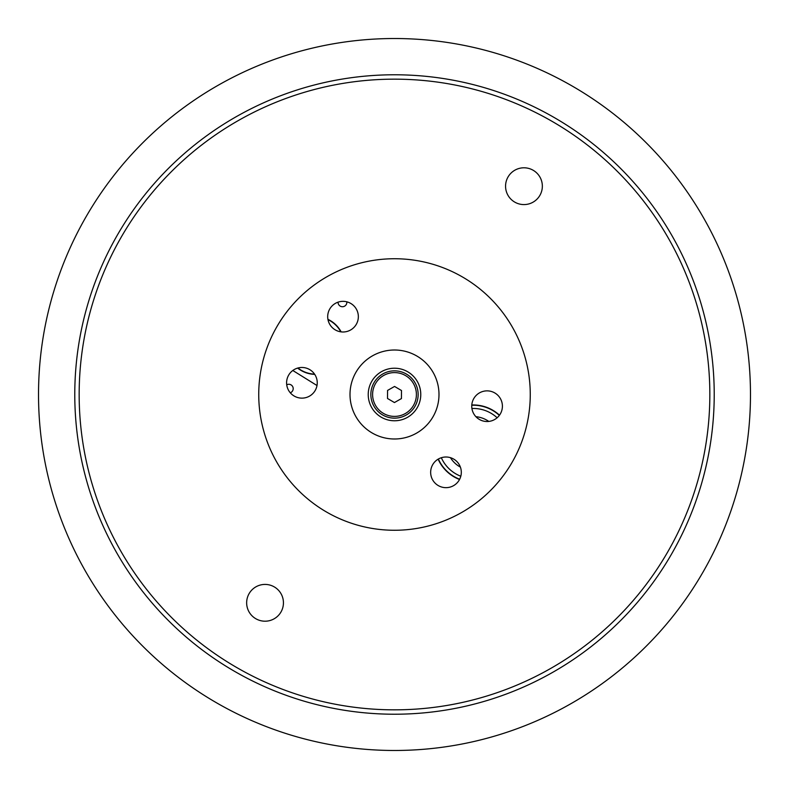 <?xml version="1.0" encoding="UTF-8"?>
<svg xmlns="http://www.w3.org/2000/svg" width="789" height="789" viewBox="0 0 789 789"><rect width="100%" height="100%" fill="white"/><g stroke="black" fill="none" stroke-linecap="round" stroke-linejoin="round"><path stroke-width="1.18" d="M582.39 92.145A355.977 355.977 0 0 1 696.855 582.39A355.977 355.977 0 0 1 206.61 696.855A355.977 355.977 0 0 1 92.145 206.61A355.977 355.977 0 0 1 582.39 92.145M314.545 374.114A28.641 28.641 0 0 1 297.926 368.009M327.977 319.644A28.641 28.641 0 0 1 340.818 331.834M286.723 384.805A4.379 4.379 0 0 1 293.173 389.125A4.379 4.379 0 0 1 290.273 392.774M346.805 301.812A4.379 4.379 0 0 1 340.138 306.063A4.379 4.379 0 0 1 338.077 302.157M314.722 374.38A28.907 28.907 0 0 1 297.621 368.088M327.918 319.328A28.907 28.907 0 0 1 341.134 331.883M493.707 410.773A38.543 38.543 0 0 1 499.496 415.182A38.543 38.543 0 0 0 471.802 404.994M459.543 479.485A38.543 38.543 0 0 1 453.014 476.24A38.543 38.543 0 0 0 459.543 479.485M380.633 416.819A26.274 26.274 0 0 1 372.181 380.633A26.274 26.274 0 0 1 408.367 372.181A26.274 26.274 0 0 1 416.819 408.367A26.274 26.274 0 0 1 380.633 416.819M460.391 467.118A26.934 26.934 0 0 1 450.45 457.669M475.915 416.691A26.934 26.934 0 0 1 488.786 421.425M438.142 459.159A38.543 38.543 0 0 0 453.014 476.24M437.895 485.353A15.326 15.326 0 0 0 459.001 480.422A15.326 15.326 0 0 0 454.069 459.316A15.326 15.326 0 0 0 432.964 464.238A15.326 15.326 0 0 0 437.895 485.353M478.992 419.215A15.326 15.326 0 0 0 500.098 414.284A15.326 15.326 0 0 0 495.176 393.178A15.326 15.326 0 0 0 474.061 398.1A15.326 15.326 0 0 0 478.992 419.215M334.93 329.684A15.326 15.326 0 0 0 356.036 324.762A15.326 15.326 0 0 0 351.105 303.647A15.326 15.326 0 0 0 329.999 308.578A15.326 15.326 0 0 0 334.93 329.684M293.824 395.822A15.326 15.326 0 0 0 314.939 390.9A15.326 15.326 0 0 0 310.008 369.785A15.326 15.326 0 0 0 288.902 374.716A15.326 15.326 0 0 0 293.824 395.822M417.983 356.707A44.5 44.5 0 0 1 432.293 417.983A44.5 44.5 0 0 1 371.017 432.293A44.5 44.5 0 0 1 356.707 371.017A44.5 44.5 0 0 1 417.983 356.707M255.34 618.438A18.394 18.394 0 0 0 280.667 612.52A18.394 18.394 0 0 0 274.759 587.194A18.394 18.394 0 0 0 249.423 593.101A18.394 18.394 0 0 0 255.34 618.438M514.241 201.806A18.394 18.394 0 0 0 539.577 195.899A18.394 18.394 0 0 0 533.66 170.562A18.394 18.394 0 0 0 508.333 176.48A18.394 18.394 0 0 0 514.241 201.806M225.743 666.054A319.713 319.713 0 0 1 122.946 225.743A319.713 319.713 0 0 1 563.257 122.946A319.713 319.713 0 0 1 666.054 563.257A319.713 319.713 0 0 1 225.743 666.054M466.161 279.188A135.767 135.767 0 0 0 279.188 322.839A135.767 135.767 0 0 0 322.839 509.812A135.767 135.767 0 0 0 509.812 466.161A135.767 135.767 0 0 0 466.161 279.188M305.846 372.408L306.842 373.029M292.798 370.485L317 385.525M335.443 324.792L336.43 325.413M403.534 416.355A23.65 23.65 0 0 0 416.355 385.466A23.65 23.65 0 0 0 385.466 372.645A23.65 23.65 0 0 1 416.355 385.466A23.65 23.65 0 0 1 403.534 416.355A23.65 23.65 0 0 1 372.645 403.534A23.65 23.65 0 0 1 385.466 372.645A23.65 23.65 0 0 0 372.645 403.534A23.65 23.65 0 0 0 403.534 416.355M394.441 402.548L387.498 398.475L387.567 390.427L394.559 386.452L401.502 390.525L401.433 398.573L394.441 402.548L387.498 398.475M387.567 390.427L394.559 386.452L401.502 390.525M460.806 476.221A35.041 35.041 0 0 1 441.337 457.728M471.93 408.495A35.041 35.041 0 0 1 497.129 417.766M471.783 405.26A38.276 38.276 0 0 1 499.338 415.399M459.662 479.248A38.276 38.276 0 0 1 438.368 459.03M560.94 126.664A315.334 315.334 0 0 0 126.664 228.06A315.334 315.334 0 0 0 228.06 662.336A315.334 315.334 0 0 0 662.336 560.94A315.334 315.334 0 0 0 560.94 126.664M386.137 374.262A21.895 21.895 0 0 1 414.738 386.137A21.895 21.895 0 0 1 402.863 414.738A21.895 21.895 0 0 1 374.262 402.863A21.895 21.895 0 0 1 386.137 374.262"/></g></svg>
